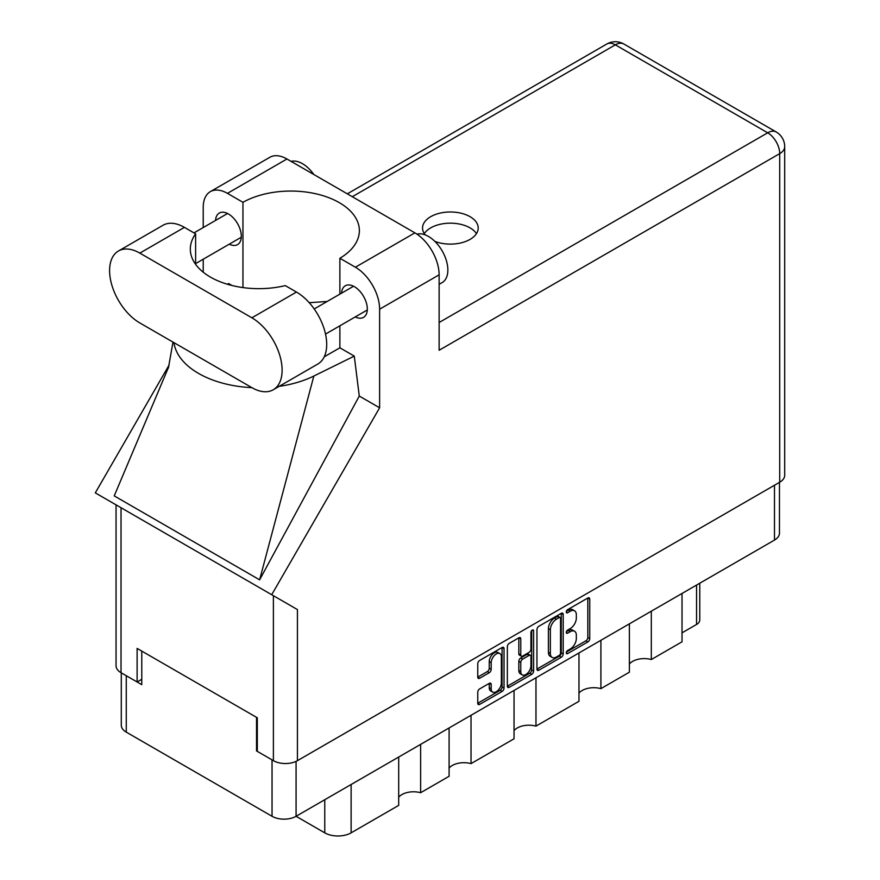 <?xml version="1.0" encoding="UTF-8"?>
<svg xmlns="http://www.w3.org/2000/svg" width="880" height="880" viewBox="0 0 880 880"><rect width="100%" height="100%" fill="white"/><g stroke="black" fill="none" stroke-linecap="round" stroke-linejoin="round"><path stroke-width="1.32" d="M499.873 653.576L497.937 652.465A7.194 4.158 120 0 0 494.329 652.817A7.194 4.158 120 0 0 489.247 661.628L491.183 662.75A7.194 4.158 120 0 1 496.276 653.939A7.194 4.158 120 0 1 499.873 653.576A7.194 4.158 120 0 1 501.358 656.876L501.358 682.913A7.194 4.158 120 0 1 498.223 690.151A7.194 4.158 120 0 1 492.668 692.087A7.194 4.158 120 0 1 491.183 688.787L491.183 684.453A2.695 1.551 120 0 0 490.622 683.221A2.695 1.551 120 0 0 489.28 683.353L479.666 688.897A2.695 1.551 120 0 0 477.763 692.197L477.763 703.285A2.695 1.551 120 0 0 478.324 704.517A2.695 1.551 120 0 0 479.666 704.385L502.128 691.427A2.695 1.551 120 0 0 504.031 688.127L504.031 648.582A2.695 1.551 120 0 0 503.47 647.35A2.695 1.551 120 0 0 502.128 647.482L479.666 660.44A2.695 1.551 120 0 0 477.763 663.74L477.763 677.138A2.695 1.551 120 0 0 478.324 678.37A2.695 1.551 120 0 0 479.666 678.238L489.28 672.694A2.695 1.551 120 0 0 491.183 669.394L491.183 662.75M532.279 630.069L533.61 630.839A1.881 1.089 120 0 0 533.225 629.981A1.881 1.089 120 0 0 532.279 630.069A1.881 1.089 120 0 0 530.948 632.379L530.948 649.077A2.695 1.551 120 0 1 529.045 652.366L522.676 656.051A2.695 1.551 120 0 1 521.323 656.183A2.695 1.551 120 0 1 520.773 654.951L520.773 638.913A2.695 1.551 120 0 0 520.212 637.681A2.695 1.551 120 0 0 518.87 637.813L520.773 638.913M536.943 629.574L536.943 669.119A2.695 1.551 120 0 0 537.504 670.351A2.695 1.551 120 0 0 538.846 670.219L561.297 657.261A2.695 1.551 120 0 0 563.2 653.961L563.2 614.416A2.695 1.551 120 0 0 562.639 613.184A2.695 1.551 120 0 0 561.297 613.316L538.846 626.285A2.695 1.551 120 0 0 536.943 629.574M779.46 482.361L779.46 533.137A16.995 9.812 180 0 1 774.488 540.078L296.076 816.288L324.764 832.843L324.764 799.722M570.24 649.022L567.622 650.529A1.881 1.089 120 0 0 566.39 652.19A1.881 1.089 120 0 0 566.687 653.697A1.881 1.089 120 0 0 567.622 653.609L587.84 641.938A2.695 1.551 120 0 0 589.743 638.638L589.743 599.093A2.695 1.551 120 0 0 589.182 597.861A2.695 1.551 120 0 0 587.84 597.993L567.622 609.664A1.881 1.089 120 0 0 566.39 611.325A1.881 1.089 120 0 0 566.687 612.832A1.881 1.089 120 0 0 567.622 612.744L570.24 611.226A8.613 4.972 120 0 1 574.541 610.808A8.613 4.972 120 0 1 576.334 614.746L576.334 618.046A8.613 4.972 120 0 1 570.24 628.584L567.622 630.102A1.881 1.089 120 0 0 566.39 631.763A1.881 1.089 120 0 0 566.687 633.27A1.881 1.089 120 0 0 567.622 633.171L570.24 631.664A8.613 4.972 120 0 1 574.541 631.235A8.613 4.972 120 0 1 576.334 635.184L576.334 638.473A8.613 4.972 120 0 1 570.24 649.022M531.707 674.344L509.256 687.302A2.695 1.551 120 0 1 507.914 687.434A2.695 1.551 120 0 1 507.353 686.202L529.771 673.222L531.707 674.344A2.695 1.551 120 0 0 533.61 671.044L533.61 630.839M509.256 687.302L507.353 686.202L507.353 646.657A2.695 1.551 120 0 1 509.256 643.368L518.87 637.813M471.031 715.275L471.031 763.62L514.041 738.793L514.041 690.437M420.629 744.37L420.629 792.715L449.097 776.281L449.097 727.936M651.31 611.193L651.31 659.538L682.022 641.806L682.022 593.461M600.908 640.288L600.908 688.633L629.376 672.199L629.376 623.854M535.975 677.776L535.975 726.132L578.974 701.294L578.974 652.949M296.076 761.365L296.076 816.288A16.995 9.812 180 0 1 272.041 816.288L126.269 732.127A16.995 9.812 180 0 1 121.286 725.186L121.286 672.837M257.301 750.475L256.531 750.926L272.041 759.88A16.995 9.812 0 0 0 272.063 759.891M256.531 750.926L256.531 717.343M126.236 675.697A16.995 9.812 0 0 0 126.269 675.719L141.768 684.673L141.768 651.09M699.765 583.209L699.765 619.982A10.967 6.336 180 0 1 696.553 624.459L682.022 632.852M351.12 784.498L351.12 832.843L398.695 805.376L398.695 757.031M449.097 768.097A16.445 9.493 180 0 1 471.031 763.62M398.695 797.192A16.445 9.493 180 0 1 420.629 792.715M351.12 832.843A18.645 10.758 180 0 1 324.764 832.843M629.376 664.015A16.445 9.493 180 0 1 651.31 659.538M578.974 693.11A16.445 9.493 180 0 1 600.908 688.633M514.041 730.609A16.445 9.493 180 0 1 535.975 726.132M574.541 631.235L572.605 630.124A8.613 4.972 120 0 0 568.304 630.542L570.24 631.664M566.434 631.62L568.304 630.542M574.541 610.808L572.605 609.686A8.613 4.972 120 0 0 568.304 610.115L570.24 611.226M566.434 611.193L568.304 610.115M566.434 652.058L585.904 640.816A2.695 1.551 120 0 0 587.807 637.516L587.807 598.015M536.943 669.086L559.361 656.139A2.695 1.551 120 0 0 561.264 652.85L561.264 613.338M559.207 655.391A1.881 1.089 120 0 0 560.538 653.081L560.538 618.376A1.881 1.089 120 0 0 560.142 617.507A1.881 1.089 120 0 0 559.207 617.606L556.446 619.201A8.613 4.972 120 0 0 550.352 629.739L550.352 653.466A8.613 4.972 120 0 0 552.145 657.415A8.613 4.972 120 0 0 556.446 656.986L559.207 655.391M560.142 617.507L558.206 616.385A1.881 1.089 120 0 0 557.271 616.484L559.207 617.606M552.145 657.415L550.198 656.293A8.613 4.972 120 0 1 548.416 652.355L548.416 628.617A8.613 4.972 120 0 1 554.51 618.079L557.271 616.484M518.826 637.835L518.826 653.829A2.695 1.551 120 0 0 519.387 655.061L521.323 656.183M531.674 630.586L531.674 669.933L533.61 671.044M520.773 671.594A7.194 4.158 120 0 0 522.258 674.894A7.194 4.158 120 0 0 527.802 672.958A7.194 4.158 120 0 0 530.948 665.72L530.948 656.546A2.695 1.551 120 0 0 530.387 655.314A2.695 1.551 120 0 0 529.045 655.446L522.676 659.131A2.695 1.551 120 0 0 520.773 662.42L520.773 671.594L518.826 670.472A7.194 4.158 120 0 0 520.322 673.772L522.258 674.894M530.387 655.314L528.451 654.192A2.695 1.551 120 0 0 527.109 654.324L529.045 655.446M518.826 670.472L518.826 661.309A2.695 1.551 120 0 1 520.729 658.009L527.109 654.324M529.771 673.222A2.695 1.551 120 0 0 531.674 669.933M492.668 692.087L490.732 690.965A7.194 4.158 120 0 1 489.247 687.665L489.247 683.375M477.763 677.105L487.344 671.572A2.695 1.551 120 0 0 489.247 668.283L489.247 661.628M477.763 703.252L500.181 690.305A2.695 1.551 120 0 0 502.084 687.005L502.084 647.504M273.262 389.763L317.845 364.012A42.768 24.695 -120 0 0 326.7 344.443A42.768 24.695 -120 0 0 296.461 292.061L285.263 285.604A68.53 39.567 0 0 1 190.322 249.084A68.53 39.567 0 0 1 195.613 233.838L184.415 227.37A42.768 24.695 -120 0 0 163.031 225.258L118.448 250.998A42.768 24.695 -120 0 0 111.892 285.263A42.768 24.695 -120 0 0 139.832 322.949L251.878 387.64A42.768 24.695 -120 0 0 273.262 389.763A42.768 24.695 -120 0 0 282.117 370.183A42.768 24.695 -120 0 0 251.878 317.801L139.832 253.121A42.768 24.695 -120 0 0 118.448 250.998M291.104 161.381A27.412 15.829 60 0 1 313.841 174.515M416.977 234.168A27.412 15.829 60 0 1 437.217 243.903A27.412 15.829 60 0 1 447.854 270.017A27.412 15.829 60 0 1 442.178 282.568L439.131 284.328M355.267 316.921A18.227 10.527 -120 0 0 363.539 317.361A18.227 10.527 -120 0 0 367.312 309.023A18.227 10.527 -120 0 0 359.348 290.675A18.227 10.527 -120 0 0 345.301 285.791A18.227 10.527 -120 0 0 341.561 293.172M229.262 244.167A18.227 10.527 -120 0 0 237.534 244.618A18.227 10.527 -120 0 0 241.307 236.269A18.227 10.527 -120 0 0 233.354 217.932A18.227 10.527 -120 0 0 219.307 213.048A18.227 10.527 -120 0 0 215.556 220.429M434.863 241.384A27.83 16.06 0 0 0 470.052 239.404A27.83 16.06 0 0 0 478.203 228.052A27.83 16.06 0 0 0 461.021 213.202A27.83 16.06 0 0 0 430.694 216.689A27.83 16.06 0 0 0 422.543 228.052A27.83 16.06 0 0 0 425.183 234.861M424.292 233.64A27.83 16.06 180 0 1 430.694 227.876A27.83 16.06 180 0 1 476.454 233.64M210.32 191.653L269.83 157.3A34.265 19.789 60 0 1 286.957 158.994L227.447 193.358A34.265 19.789 -120 0 0 210.32 191.653A34.265 19.789 -120 0 0 203.225 207.339L203.225 227.557M779.713 482.218L779.713 153.626A16.995 9.812 180 0 0 784.696 146.685L784.696 475.277A16.995 9.812 180 0 1 779.713 482.218L297.429 760.661A16.995 9.812 180 0 1 273.394 760.661L273.394 595.694L297.429 609.576L271.7 594.715L379.621 407.803L379.621 309.188A34.265 19.789 -120 0 0 355.388 267.212L414.898 232.859L286.957 158.994M414.898 232.859A34.265 19.789 60 0 1 439.131 274.824L439.131 350.262L779.713 153.626A16.995 9.812 60 0 0 767.701 132.803L615.34 44.847L352.286 196.713M355.388 267.212L339.878 258.258L339.878 294.14M339.878 325.798L339.878 347.798A68.53 39.567 180 0 1 339.295 348.139L324.236 356.829M279.158 386.353A84.986 49.06 0 0 0 313.841 376.046L354.277 356.114L339.878 347.798M354.277 356.114L359.271 396.055L379.621 407.803M168.685 366.916L114.235 495.891L259.622 579.832L359.271 396.055M271.7 594.715L95.304 492.877L169.136 364.991M242.957 287.573L242.957 202.312L227.447 193.358M203.225 272.195L203.225 259.204M231.935 285.472L228.558 283.525L227.48 284.262M273.394 595.694L121.033 507.727L121.033 672.694L137.115 681.978L141.768 679.294M121.033 672.694A16.995 9.812 180 0 1 116.05 665.753L116.05 504.856M273.394 760.661L257.301 751.366L257.301 717.794L137.115 648.406L137.115 681.978M121.033 507.727C114.543 503.987 114.543 503.987 121.033 507.727M339.878 258.258A68.53 39.567 0 0 0 359.37 230.626A68.53 39.567 0 0 0 317.449 194.161A68.53 39.567 0 0 0 242.957 202.312M327.195 301.466L309.221 302.698M173.943 342.639A84.986 49.06 0 0 0 251.889 387.64M313.841 376.046L259.622 579.832M195.613 264.33L195.613 233.838M774.488 540.078L774.488 485.232M272.041 816.288L272.041 759.88M126.269 675.719L126.269 732.127M696.553 624.459L696.553 585.068M566.291 632.401L567.622 633.171M566.291 611.974L567.622 612.744M587.84 597.993L589.743 599.093M587.807 637.516L589.743 638.638M585.904 640.816L587.84 641.938M566.291 652.839L567.622 653.609M561.297 613.316L563.2 614.416M561.264 652.85L563.2 653.961M559.361 656.139L561.297 657.261M536.943 669.119L538.846 670.219M554.51 618.079L556.446 619.201M548.416 628.617L550.352 629.739M548.416 652.355L550.352 653.466M518.826 653.829L520.773 654.951M520.729 658.009L522.676 659.131M518.826 661.309L520.773 662.42M489.28 683.353L491.183 684.453M489.247 687.665L491.183 688.787M489.247 668.283L491.183 669.394M487.344 671.572L489.28 672.694M477.763 677.138L479.666 678.238M502.128 647.482L504.031 648.582M502.084 687.005L504.031 688.127M500.181 690.305L502.128 691.427M477.763 703.285L479.666 704.385M439.131 322.509L767.701 132.803A16.995 9.812 120 0 1 776.193 131.967L623.832 44A16.995 9.812 120 0 0 615.34 44.847A16.995 9.812 60 0 0 606.837 44L347.314 193.842M439.131 274.824L379.621 309.188M297.429 609.576L297.429 760.661M184.415 227.37L139.832 253.121M296.461 292.061L251.878 317.801M314.215 308.957L353.573 286.231M193.974 232.892L227.579 213.488M195.613 263.604L241.285 237.237M325.523 334.092L367.279 309.98M172.986 342.089L168.41 367.95M623.832 44A16.995 16.995 0 0 0 606.837 44M784.696 146.685A16.995 16.995 0 0 0 776.193 131.967"/></g></svg>
